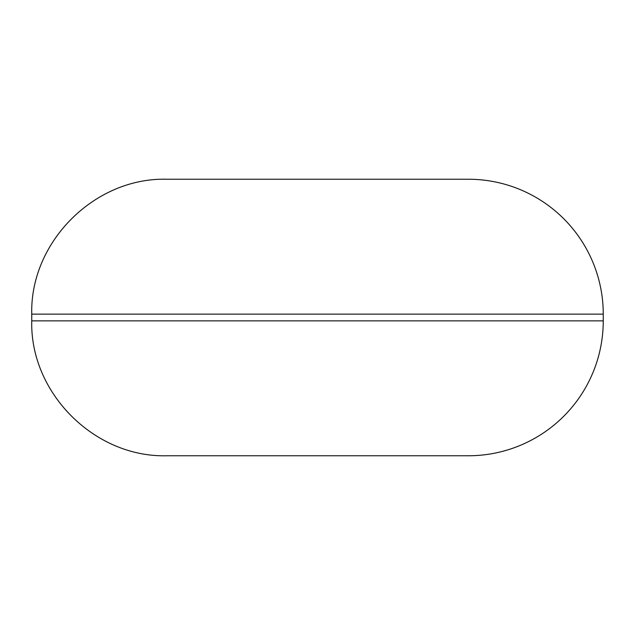 <?xml version="1.0" encoding="UTF-8"?>
<svg xmlns="http://www.w3.org/2000/svg" width="635" height="635" viewBox="0 0 635 635"><rect width="100%" height="100%" fill="white"/><g stroke="black" fill="none" stroke-linecap="round" stroke-linejoin="round"><path stroke-width="0.95" d="M603.25 314.127L603.25 320.873A134.89 134.89 0 0 1 468.36 455.763L166.64 455.763C94.552 457.621 29.893 392.946 31.75 320.873L31.75 314.127C29.893 242.054 94.552 177.379 166.64 179.237L468.36 179.237A134.89 134.89 0 0 1 603.25 314.127L31.75 314.127M603.25 320.873L31.75 320.873"/></g></svg>

